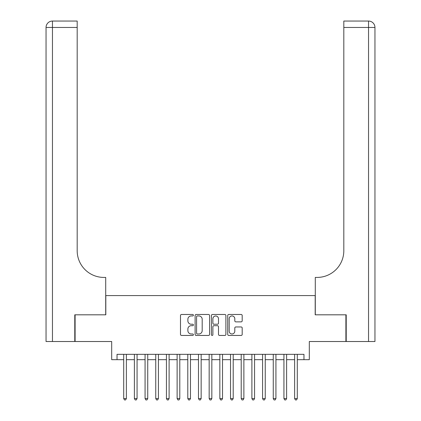 <?xml version="1.0" encoding="UTF-8"?>
<svg xmlns="http://www.w3.org/2000/svg" width="421" height="421" viewBox="0 0 421 421"><rect width="100%" height="100%" fill="white"/><g stroke="black" fill="none" stroke-linecap="round" stroke-linejoin="round"><path stroke-width="0.63" d="M193.407 315.208A0.731 0.731 0 0 0 192.676 314.476L181.535 314.476A1.047 1.047 0 0 0 180.488 315.524L180.488 334.395A1.047 1.047 0 0 0 181.535 335.448L192.676 335.448A0.731 0.731 0 0 0 193.407 334.711A0.731 0.731 0 0 0 192.676 333.979L191.234 333.979A3.357 3.357 0 0 1 187.877 330.622L187.877 329.048A3.357 3.357 0 0 1 191.234 325.696L192.676 325.696A0.731 0.731 0 0 0 193.407 324.959A0.731 0.731 0 0 0 192.676 324.228L191.234 324.228A3.357 3.357 0 0 1 187.877 320.87L187.877 319.297A3.357 3.357 0 0 1 191.234 315.945L192.676 315.945A0.731 0.731 0 0 0 193.407 315.208M241.144 321.865A1.047 1.047 0 0 0 242.191 320.818L242.191 315.524A1.047 1.047 0 0 0 241.144 314.476L228.771 314.476A1.047 1.047 0 0 0 227.724 315.524L227.724 334.395A1.047 1.047 0 0 0 228.771 335.448L241.144 335.448A1.047 1.047 0 0 0 242.191 334.395L242.191 328.001A1.047 1.047 0 0 0 241.144 326.954L235.849 326.954A1.047 1.047 0 0 0 234.802 328.001L234.802 331.174A2.805 2.805 0 0 1 231.997 333.979A2.805 2.805 0 0 1 229.192 331.174L229.192 318.75A2.805 2.805 0 0 1 231.997 315.945A2.805 2.805 0 0 1 234.802 318.75L234.802 320.818A1.047 1.047 0 0 0 235.849 321.865L241.144 321.865M117.033 359.676L117.033 354.335L303.967 354.335L303.967 359.676L309.309 359.676L309.309 341.52L345.899 341.52L345.899 314.813L315.187 314.813L315.187 295.584L105.813 295.584L105.813 314.813L75.101 314.813L75.101 341.52L111.691 341.52L111.691 359.676L123.706 359.676M209.584 315.524A1.047 1.047 0 0 0 208.532 314.476L196.16 314.476A1.047 1.047 0 0 0 195.112 315.524L195.112 334.395A1.047 1.047 0 0 0 196.16 335.448L208.532 335.448A1.047 1.047 0 0 0 209.584 334.395L209.584 315.524M212.468 314.476L224.84 314.476A1.047 1.047 0 0 1 225.888 315.524L225.888 334.395A1.047 1.047 0 0 1 224.84 335.448L219.546 335.448A1.047 1.047 0 0 1 218.494 334.395L218.494 326.743A1.047 1.047 0 0 0 217.446 325.696L213.936 325.696A1.047 1.047 0 0 0 212.884 326.743L212.884 334.711A0.731 0.731 0 0 1 212.152 335.448A0.731 0.731 0 0 1 211.416 334.711L211.416 315.524A1.047 1.047 0 0 1 212.468 314.476M126.379 359.676L134.388 359.676M137.062 359.676L145.071 359.676M147.739 359.676L155.754 359.676M158.422 359.676L166.437 359.676M169.105 359.676L177.12 359.676M179.788 359.676L187.798 359.676M190.471 359.676L198.48 359.676M201.154 359.676L209.163 359.676M211.837 359.676L219.846 359.676M222.52 359.676L230.529 359.676M233.202 359.676L241.212 359.676M243.88 359.676L251.895 359.676M254.563 359.676L262.578 359.676M265.246 359.676L273.261 359.676M275.929 359.676L283.938 359.676M286.612 359.676L294.621 359.676M297.294 359.676L303.967 359.676M197.312 315.945A0.731 0.731 0 0 0 196.581 316.676L196.581 333.243A0.731 0.731 0 0 0 197.312 333.979L198.833 333.979A3.357 3.357 0 0 0 202.191 330.622L202.191 319.297A3.357 3.357 0 0 0 198.833 315.945L197.312 315.945M218.494 318.802A2.805 2.805 0 0 0 215.689 315.997A2.805 2.805 0 0 0 212.884 318.802L212.884 323.175A1.047 1.047 0 0 0 213.936 324.228L217.446 324.228A1.047 1.047 0 0 0 218.494 323.175L218.494 318.802M126.379 354.335L126.379 398.561L123.706 398.561L123.706 354.335M126.379 398.561L125.574 399.95L124.505 399.95L123.706 398.561M74.78 314.813L105.708 314.813L105.708 277.423L103.892 277.423A26.707 26.707 0 0 1 77.185 250.721L77.185 27.46L52.457 27.46L52.457 341.52L74.78 341.52L74.78 314.813M52.457 341.52L46.047 341.52L46.047 27.46A6.41 6.41 0 0 1 52.457 21.05L77.185 21.05L77.185 27.46M46.047 277.423L46.047 27.46L52.457 27.46L52.457 21.05M103.892 277.423A26.707 26.707 0 0 1 77.185 250.721M374.953 341.52L374.953 27.46L374.953 341.52L346.22 341.52L346.22 314.813L315.292 314.813L315.292 277.423L317.108 277.423A26.707 26.707 0 0 0 343.815 250.721L343.815 21.05L368.543 21.05L343.815 21.05M368.543 341.52L368.543 21.05A6.41 6.41 0 0 1 374.953 27.46L374.953 277.423M317.108 277.423A26.707 26.707 0 0 0 343.815 250.721M137.062 354.335L137.062 398.561L134.388 398.561L134.388 354.335M137.062 398.561L136.257 399.95L135.188 399.95L134.388 398.561M147.739 354.335L147.739 398.561L145.071 398.561L145.071 354.335M147.739 398.561L146.94 399.95L145.871 399.95L145.071 398.561M158.422 354.335L158.422 398.561L155.754 398.561L155.754 354.335M158.422 398.561L157.622 399.95L156.554 399.95L155.754 398.561M169.105 354.335L169.105 398.561L166.437 398.561L166.437 354.335M169.105 398.561L168.305 399.95L167.237 399.95L166.437 398.561M179.788 354.335L179.788 398.561L177.12 398.561L177.12 354.335M179.788 398.561L178.988 399.95L177.92 399.95L177.12 398.561M190.471 354.335L190.471 398.561L187.798 398.561L187.798 354.335M190.471 398.561L189.671 399.95L188.603 399.95L187.798 398.561M201.154 354.335L201.154 398.561L198.48 398.561L198.48 354.335M201.154 398.561L200.354 399.95L199.286 399.95L198.48 398.561M211.837 354.335L211.837 398.561L209.163 398.561L209.163 354.335M211.837 398.561L211.032 399.95L209.968 399.95L209.163 398.561M222.52 354.335L222.52 398.561L219.846 398.561L219.846 354.335M222.52 398.561L221.714 399.95L220.646 399.95L219.846 398.561M233.202 354.335L233.202 398.561L230.529 398.561L230.529 354.335M233.202 398.561L232.397 399.95L231.329 399.95L230.529 398.561M243.88 354.335L243.88 398.561L241.212 398.561L241.212 354.335M243.88 398.561L243.08 399.95L242.012 399.95L241.212 398.561M254.563 354.335L254.563 398.561L251.895 398.561L251.895 354.335M254.563 398.561L253.763 399.95L252.695 399.95L251.895 398.561M265.246 354.335L265.246 398.561L262.578 398.561L262.578 354.335M265.246 398.561L264.446 399.95L263.378 399.95L262.578 398.561M275.929 354.335L275.929 398.561L273.261 398.561L273.261 354.335M275.929 398.561L275.129 399.95L274.06 399.95L273.261 398.561M286.612 354.335L286.612 398.561L283.938 398.561L283.938 354.335M286.612 398.561L285.812 399.95L284.743 399.95L283.938 398.561M297.294 354.335L297.294 398.561L294.621 398.561L294.621 354.335M297.294 398.561L296.495 399.95L295.426 399.95L294.621 398.561M374.953 27.46L343.815 27.46"/></g></svg>
